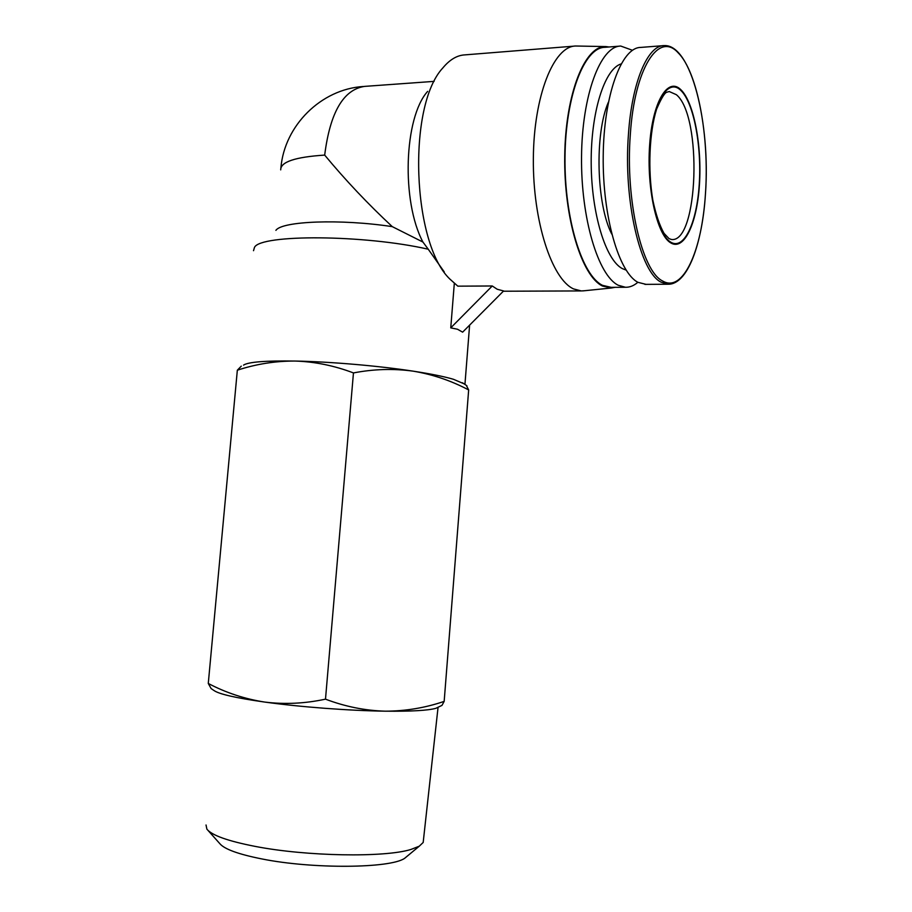 <?xml version="1.0" encoding="UTF-8"?>
<svg xmlns="http://www.w3.org/2000/svg" width="912" height="912" viewBox="0 0 912 912"><rect width="100%" height="100%" fill="white"/><g stroke="black" fill="none" stroke-linecap="round" stroke-linejoin="round"><path stroke-width="1.37" d="M407.755 855.73L404.62 858.34C390.256 868.441 312.725 869.182 261.858 858.933C238.18 854.213 224.101 849.049 219.644 843.452L208.107 830.524M423.43 840.18L423.179 842.471L419.224 846.222L410.947 849.448C384.739 857.69 306.466 856.436 255.041 846.37C227.783 841.035 211.721 835.289 206.876 829.133L206.032 824.995M680.74 89.593C667.687 76.699 652.502 101.973 649.629 145.19C646.551 188.271 656.936 234.612 670.468 242.717C683.954 251.484 696.985 223.714 699.436 184.657C702.069 145.738 693.838 101.859 680.74 89.593M463.98 383.792L453.515 379.312C444.372 376.599 430.954 373.886 413.261 371.173C378.491 365.826 330.281 361.688 295.18 361.049C265.472 360.593 248.258 361.961 243.527 365.131M466.328 385.377L468.665 389.937L444.167 701.385C425.186 707.86 405.578 711.121 385.343 711.178C349.444 710.71 300.162 707.005 264.719 702.069C235.889 697.976 218.96 694.112 213.932 690.475L211.139 688.583L208.278 683.464L237.337 370.204L241.281 366.134M662.99 45.68L640.669 47.424C621.368 47.344 603.733 95.441 603.208 156.066C602.501 216.646 618.952 272.665 637.967 282.344L646.027 284.362M450.756 327.864L492.263 285.98L497.211 289.252L503.606 290.951L462.623 332.162L457.505 329.243L450.756 327.864L454.313 283.427M444.258 271.924L428.241 249.215C364.424 234.635 260.798 234.122 254.516 247.312L253.513 250.697M608.395 102.178C594.464 133.825 596.448 204.607 611.747 234.076M584.535 290.734L581.297 290.928L573.568 288.922C551.851 279.163 532.802 221.468 533.349 158.768C533.68 96.022 553.652 46.113 575.666 46.01L605.443 46.569M492.263 285.98L457.835 286.163L449.958 279.152C412.315 243.778 406.991 106.168 442.856 67.921C449.741 59.622 457.072 55.267 464.846 54.88L574.4 46.113M615.11 287.326L611.074 288.032L602.467 286.026C581.742 276.233 563.753 218.071 564.733 155.701C565.508 93.263 585.105 44.87 606.104 46.592L609.022 46.979M621.072 63.931C604.462 69.027 590.737 112.632 591.193 163.396C591.523 214.138 605.762 259.874 622.212 268.538L626.077 270.089M632.461 50.285L620.753 46.056C600.484 46.033 581.993 95.065 581.537 156.83C580.876 218.561 598.249 275.504 618.233 285.251L625.438 287.269C629.736 287.394 633.874 285.73 637.853 282.287M611.086 287.337L602.513 285.331C582.141 275.641 564.38 218.983 565.007 157.582C565.429 96.136 584.239 47.321 604.907 47.31L619.59 46.147M439.31 706.652L435.811 708.328C427.899 710.516 411.073 711.474 385.343 711.178C365.131 710.619 345.181 706.618 325.493 699.162C304.973 703.574 284.726 704.543 264.719 702.069C244.804 698.98 225.982 692.778 208.278 683.464M440.553 706.059L441.967 705.398L444.167 701.385M325.493 699.162L353.457 372.928C334.351 365.655 314.925 361.699 295.18 361.049C275.413 360.981 256.135 364.025 237.337 370.204M468.665 389.937C451.28 380.726 432.812 374.467 413.261 371.173C393.642 368.448 373.715 369.029 353.457 372.928M427.648 91.371C403.913 117.705 401.291 201.518 422.929 242.045L428.241 249.215M422.929 242.045L392.285 226.643C340.7 218.766 281.865 221.069 275.903 230.36M434.123 81.373L364.595 86.389C343.391 89.558 330.087 112.461 324.683 155.097C345.511 180.234 368.049 204.083 392.285 226.643M630.317 134.6C625.199 200.298 642.105 271.457 662.602 280.976C683.02 293.299 702.137 250.492 705.466 193.561C709.479 137.119 697.623 71.626 677.992 52.645C658.669 31.145 634.524 68.183 630.317 134.6M628.448 134.326C623.261 200.731 640.418 272.631 661.166 282.196L667.88 284.236C687.42 284.909 702.217 244.564 705.478 193.606C710.505 124.18 691.421 43.947 664.073 45.6C647.691 45.247 631.868 82.308 628.448 134.326M324.683 155.097C295.157 157.024 280.497 161.948 280.714 169.871M676.339 94.677C702.559 115.961 698.364 242.877 671.54 239.514L669.066 238.659L664.05 233.369C659.593 225.503 655.865 214.468 652.844 200.241C647.737 170.031 649.321 132.388 656.549 109.292C660.938 99.055 664.267 93.4 666.535 92.317L669.226 91.531L676.339 94.677M670.514 242.011C657.107 233.962 646.825 188.054 649.868 145.396C652.73 102.589 667.755 77.52 680.694 90.277C693.679 102.418 701.841 145.909 699.23 184.498C696.791 223.212 683.875 250.72 670.514 242.011M363.318 86.492C320.921 89.182 284.51 125.685 280.919 167.66M404.62 858.34L419.224 846.222M462.43 382.744L466.898 385.753M423.179 842.471L438.068 707.245M435.811 708.328L441.967 705.398M644.898 284.373L667.88 284.236M464.938 384.431L469.612 325.128M503.344 291.224L581.297 290.928M611.074 288.032L582.688 290.917M609.866 287.348L625.438 287.269"/></g></svg>
